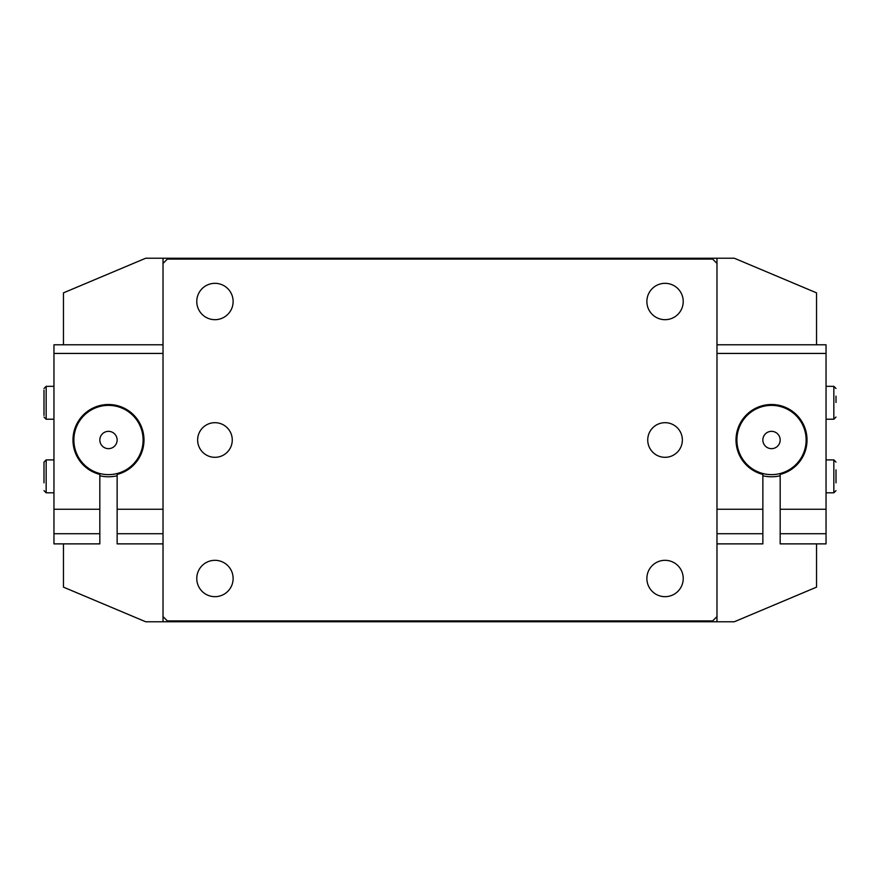 <?xml version="1.0" encoding="UTF-8"?>
<svg xmlns="http://www.w3.org/2000/svg" width="880" height="880" viewBox="0 0 880 880"><rect width="100%" height="100%" fill="white"/><g stroke="black" fill="none" stroke-linecap="round" stroke-linejoin="round"><path stroke-width="1.32" d="M716.98 543.873L762.861 543.873L762.861 474.419A35.486 35.486 0 0 1 771.518 404.514A35.486 35.486 0 0 1 780.175 474.419L780.175 543.873L826.045 543.873L826.045 533.731L780.175 533.731M762.861 533.731L716.98 533.731M762.861 509.245L716.98 509.245M716.98 344.784L826.045 344.784L826.045 509.245L780.175 509.245M826.045 353.441L716.98 353.441M826.045 509.245L826.045 533.731M95.931 406.802L95.931 407.737M91.608 409.772L91.608 408.782L91.608 409.772M141.163 426.151L140.217 426.151M141.163 453.849L140.217 453.849M95.931 472.263L95.931 473.198M91.608 471.218L91.608 470.228L91.608 471.218M99.825 533.731L99.825 543.873L53.955 543.873L53.955 533.731L99.825 533.731L99.825 474.419A35.486 35.486 0 0 1 108.482 404.514A35.486 35.486 0 0 1 117.139 474.419L117.139 509.245L163.02 509.245M117.139 509.245L117.139 533.731L163.02 533.731M117.139 533.731L117.139 543.873L163.02 543.873M53.955 533.731L53.955 509.245L99.825 509.245M163.02 353.441L53.955 353.441L53.955 344.784L163.02 344.784M53.955 509.245L53.955 353.441M196.779 301.51A18.172 18.172 0 0 0 214.951 319.682A18.172 18.172 0 0 0 233.123 301.51A18.172 18.172 0 0 0 214.951 283.327A18.172 18.172 0 0 0 196.779 301.51M646.877 301.51A18.172 18.172 0 0 0 665.049 319.682A18.172 18.172 0 0 0 683.221 301.51A18.172 18.172 0 0 0 665.049 283.327A18.172 18.172 0 0 0 646.877 301.51M99.825 475.75A36.784 36.784 0 0 0 117.139 475.75M762.861 475.75A36.784 36.784 0 0 0 780.175 475.75M63.47 344.784L63.47 292.853L145.706 258.225L635.624 258.225L635.624 259.094M63.47 543.873L63.47 587.147L145.706 621.775L635.624 621.775L635.624 620.906M635.624 621.775L716.98 621.775L716.98 616.572L712.657 620.906L167.343 620.906L163.02 616.572L163.02 621.775M716.98 616.572L716.98 258.225L635.624 258.225M716.98 258.225L734.294 258.225L816.53 292.853L816.53 344.784M816.53 543.873L816.53 587.147L734.294 621.775L716.98 621.775M244.376 258.225L244.376 259.094M244.376 620.906L244.376 621.775M716.98 263.428L712.657 259.094L167.343 259.094L163.02 263.428L163.02 258.225M762.861 440.132A8.657 8.657 0 0 0 771.65 448.657A8.657 8.657 0 0 0 780.175 439.868A8.657 8.657 0 0 0 771.386 431.343A8.657 8.657 0 0 0 762.861 440.132M806.135 439.483A34.628 34.628 0 0 1 772.035 474.617A34.628 34.628 0 0 1 736.901 440.517A34.628 34.628 0 0 1 770.99 405.383A34.628 34.628 0 0 1 806.135 439.483M109.197 431.376A8.657 8.657 0 0 0 99.858 439.285A8.657 8.657 0 0 0 107.767 448.624A8.657 8.657 0 0 0 117.106 440.715A8.657 8.657 0 0 0 109.197 431.376M105.622 474.507A34.628 34.628 0 0 1 73.986 437.14A34.628 34.628 0 0 1 111.342 405.493A34.628 34.628 0 0 1 142.989 442.86A34.628 34.628 0 0 1 105.622 474.507M44 415.426L44 390.137M44 464.024L44 476.388M44 482.867L44 462.077L46.167 459.91L46.167 492.8L44 490.633M784.069 473.198L784.069 472.263M788.392 470.228L788.392 471.218L788.392 470.228M738.837 453.849L739.783 453.849M738.837 426.151L739.783 426.151M784.069 407.737L784.069 406.802M788.392 408.782L788.392 409.772L788.392 408.782M836 396.143L836 402.479M836 469.843L836 482.867M665.049 457.314A17.314 17.314 0 0 0 682.363 440A17.314 17.314 0 0 0 665.049 422.686A17.314 17.314 0 0 0 647.735 440A17.314 17.314 0 0 0 665.049 457.314M214.951 457.314A17.314 17.314 0 0 0 232.265 440A17.314 17.314 0 0 0 214.951 422.686A17.314 17.314 0 0 0 197.637 440A17.314 17.314 0 0 0 214.951 457.314M665.049 319.682A18.172 18.172 0 0 0 683.221 301.51A18.172 18.172 0 0 0 665.049 283.327A18.172 18.172 0 0 0 646.877 301.51A18.172 18.172 0 0 0 665.049 319.682M665.049 596.673A18.172 18.172 0 0 0 683.221 578.49A18.172 18.172 0 0 0 665.049 560.318A18.172 18.172 0 0 0 646.877 578.49A18.172 18.172 0 0 0 665.049 596.673M214.951 319.682A18.172 18.172 0 0 0 233.123 301.51A18.172 18.172 0 0 0 214.951 283.327A18.172 18.172 0 0 0 196.779 301.51A18.172 18.172 0 0 0 214.951 319.682M214.951 596.673A18.172 18.172 0 0 0 233.123 578.49A18.172 18.172 0 0 0 214.951 560.318A18.172 18.172 0 0 0 196.779 578.49A18.172 18.172 0 0 0 214.951 596.673M163.02 263.428L163.02 616.572M53.955 386.331L46.167 386.331L46.167 419.221L44 417.065M826.045 419.221L833.833 419.221L833.833 386.331L836 388.498M826.045 492.8L833.833 492.8L833.833 459.91L836 462.077M53.955 419.221L46.167 419.221M46.167 386.331L44 388.498M53.955 492.8L46.167 492.8M53.955 459.91L46.167 459.91M833.833 419.221L836 417.065M826.045 386.331L833.833 386.331M833.833 492.8L836 490.633M826.045 459.91L833.833 459.91"/></g></svg>

